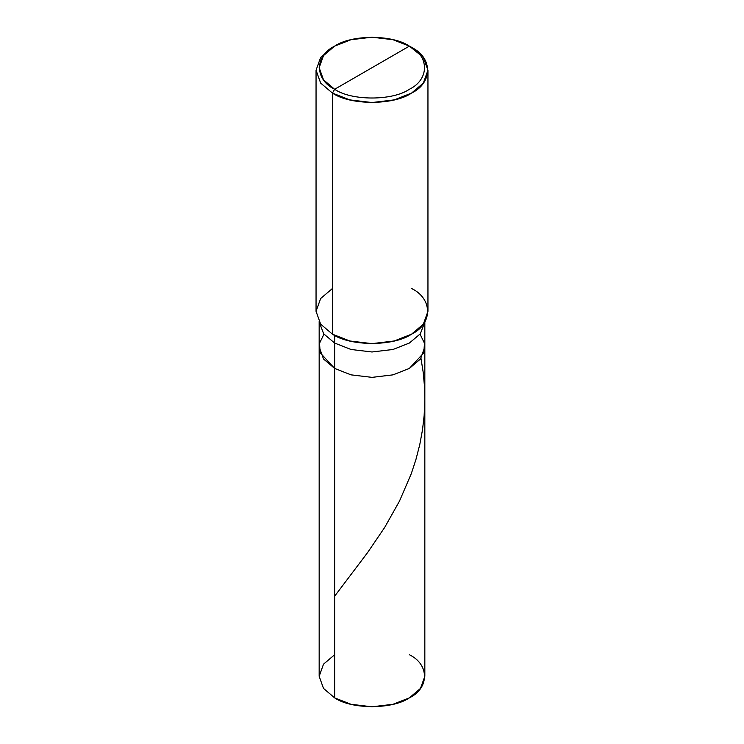 <?xml version="1.0" encoding="UTF-8"?>
<svg xmlns="http://www.w3.org/2000/svg" width="744" height="744" viewBox="0 0 744 744"><rect width="100%" height="100%" fill="white"/><g stroke="black" fill="none" stroke-linecap="round" stroke-linejoin="round"><path stroke-width="1.12" d="M424.833 321.482L424.833 676.296L420.49 688.414L409.358 697.863L392.99 704.289L372 706.8L351.01 704.289L334.642 697.863L334.642 368.429L320.171 352.796L319.539 343.226L323.947 334.168L319.539 343.226L320.171 352.796L334.642 368.429L351.01 374.855L372 377.366L392.99 374.855L409.358 368.429L420.49 358.98L424.833 346.862L420.49 358.98L409.358 368.429L392.99 374.855L372 377.366L351.01 374.855L334.642 368.429L334.642 697.863C351.456 709.506 392.544 709.506 409.358 697.863C429.521 688.154 429.521 664.429 409.358 654.72M420.053 334.168L424.461 343.226L423.829 352.796L409.358 368.429L392.99 374.855L372 377.366L351.01 374.855L334.642 368.429L351.01 374.855L372 377.366L392.99 374.855L409.358 368.429L423.829 352.796L424.461 343.226L420.053 334.168M334.642 654.72L323.51 664.178L319.167 676.296L323.51 688.414L334.642 697.863L323.51 688.414L319.167 676.296L319.167 346.862L323.51 358.98L334.642 368.429L334.642 343.049L351.01 349.475L372 351.986L392.99 349.475L409.358 343.049L420.332 333.805L424.833 321.957L420.332 333.805L409.358 343.049L392.99 349.475L372 351.986L351.01 349.475L334.642 343.049L334.642 335.377L334.642 368.429L323.51 358.98L319.167 346.862L319.167 321.482M334.642 89.28C314.479 79.571 314.479 55.846 334.642 46.137C351.456 34.494 392.544 34.494 409.358 46.137L334.642 89.28C351.456 100.914 392.544 100.914 409.358 89.28C429.521 79.571 429.521 55.846 409.358 46.137L411.562 47.402C432.896 57.679 432.896 82.807 411.562 93.084C393.753 105.406 350.247 105.406 332.438 93.084L349.782 99.882L372 102.542L394.218 99.882L411.562 93.084L423.345 83.068L427.949 70.243L423.345 57.418L409.358 46.137C429.521 55.846 429.521 79.571 409.358 89.28C392.544 100.914 351.456 100.914 334.642 89.28L409.358 46.137L392.99 39.711L372 37.2L351.01 39.711L334.642 46.137L323.51 55.586L319.167 67.704L323.51 79.822L334.642 89.28L332.438 93.084L334.642 89.28M427.949 70.243L427.949 311.327L423.345 324.161L411.562 334.168L394.218 340.975L372 343.635L349.782 340.975L332.438 334.168C350.247 346.49 393.753 346.49 411.562 334.168C432.896 323.891 432.896 298.772 411.562 288.495M332.438 288.495L320.655 298.502L316.051 311.327L320.655 324.161L332.438 334.168L332.438 93.084L332.438 334.168L320.655 324.161L316.051 311.327L316.051 70.243L320.655 83.068L332.438 93.084L320.655 83.077L316.051 70.243L320.655 57.418L332.438 47.402L320.655 57.418L316.051 70.243M319.167 321.957L323.668 333.805L334.642 343.049L323.668 333.805L319.167 321.957M334.642 596.195L367.573 552.606L384.648 527.496L399.482 501.121L411.293 473.668L415.915 459.587L419.793 444.484L422.508 429.79L424.145 415.626L424.833 399.947L424.489 386.387L423.178 372.186L420.964 358.32M411.562 47.402L409.358 46.137M332.438 47.402L334.642 46.137"/></g></svg>

